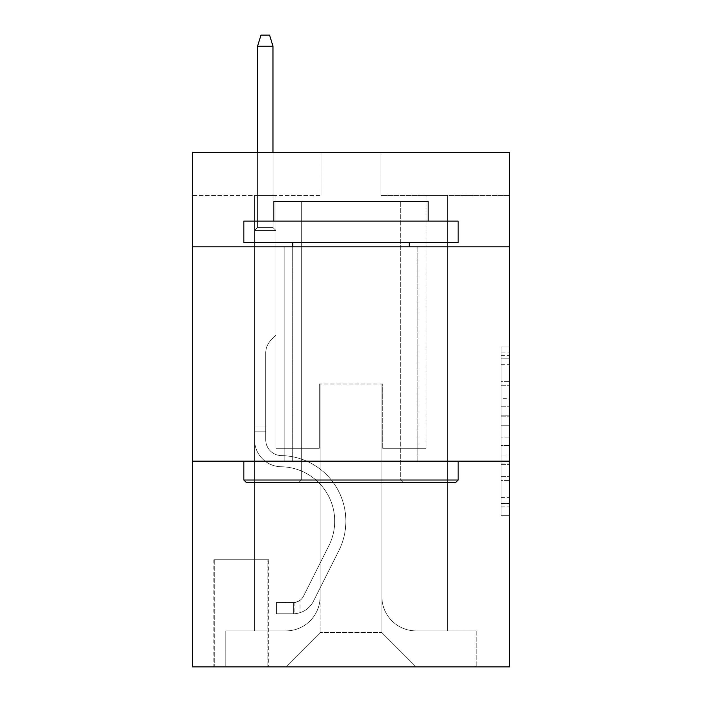 <?xml version="1.0" encoding="UTF-8"?>
<svg xmlns="http://www.w3.org/2000/svg" width="702" height="702" viewBox="0 0 702 702"><rect width="100%" height="100%" fill="white"/><g stroke="black" fill="none" stroke-linecap="round" stroke-linejoin="round"><path stroke-width="0.53" stroke-dasharray="3.51 2.63" d="M501.017 398.341L501.017 425.263L509.591 425.263L509.591 506.888L509.591 355.423L509.591 425.263L501.017 425.263L501.017 352.895L501.017 515.303L501.017 347.007L501.017 503.518L509.591 503.518L501.017 503.518L509.591 503.518L501.017 503.518L501.017 476.597L501.017 515.303L509.591 515.303L509.591 347.007L509.591 503.097L509.591 437.048L501.017 437.048L509.591 437.048L509.591 476.597L509.591 358.792L501.017 358.792L509.591 358.792L509.591 515.303L509.591 355.423L509.591 515.303L501.017 515.303L501.017 347.007L509.591 347.007L509.591 355.423L509.591 347.007L509.591 355.423L509.591 347.007L509.591 352.895L509.591 347.007L501.017 347.007L501.017 358.792L509.591 358.792L501.017 358.792L501.017 398.341L509.591 398.341M417.865 246.841L417.865 461.161L284.135 461.161L417.865 461.161L284.135 461.161L417.865 461.161L417.865 246.841L284.135 246.841L284.135 461.161L284.135 246.841L417.865 246.841M268.699 559.74L213.838 559.74L268.699 559.74L268.699 666.9L213.838 666.9L268.699 666.9M213.838 559.74L213.838 666.9M509.591 415.163L509.591 406.748L509.591 415.163L501.017 415.163L501.017 381.3L501.017 481.01L501.017 455.975L509.591 455.975L501.017 455.975L501.017 515.303L509.591 515.303L501.017 515.303L509.591 515.303L501.017 515.303L501.017 347.007L509.591 347.007L501.017 347.007L509.591 347.007L501.017 347.007L501.017 415.163L509.591 415.163M509.591 461.161L509.591 666.9L192.409 666.9L192.409 461.161L509.591 461.161L509.591 152.545L381.002 152.545L509.591 152.545L509.591 195.41L509.591 152.545L192.409 152.545L320.998 152.545L192.409 152.545L192.409 195.41L320.998 195.41L192.409 195.41L192.409 152.545L192.409 246.841L509.591 246.841L192.409 246.841L192.409 461.161L509.591 461.161L192.409 461.161M254.554 195.41L254.554 630.896L285.846 630.896A34.293 34.293 0 0 0 320.138 596.603L320.138 384.003L320.138 632.607L320.138 384.003L320.138 632.607L320.138 384.003L381.862 384.003L381.862 596.603A34.293 34.293 0 0 0 416.154 630.896L447.446 630.896L447.446 195.41L447.446 630.896L447.446 195.41L447.446 630.896L447.446 195.41L447.446 630.896L447.446 195.41L447.446 630.896L447.446 195.41L447.446 630.896L447.446 195.41L447.446 630.896L447.446 195.41L447.446 630.896L447.446 195.41L447.446 630.896L447.446 195.41L447.446 630.896L447.446 195.41L447.446 630.896L447.446 195.41L447.446 630.896L447.446 195.41L447.446 630.896L447.446 195.41L447.446 630.896L447.446 195.41L447.446 630.896L476.158 630.896L416.154 630.896L447.446 630.896L416.154 630.896L447.446 630.896L416.154 630.896L447.446 630.896L416.154 630.896L447.446 630.896L416.154 630.896L447.446 630.896L416.154 630.896L447.446 630.896L416.154 630.896L447.446 630.896L416.154 630.896L447.446 630.896L416.154 630.896L447.446 630.896L416.154 630.896L447.446 630.896L416.154 630.896L447.446 630.896L416.154 630.896L447.446 630.896L416.154 630.896L447.446 630.896L447.446 195.41L426.009 195.41L447.446 195.41L426.009 195.41L447.446 195.41L426.009 195.41L447.446 195.41L426.009 195.41L447.446 195.41L426.009 195.41L447.446 195.41L426.009 195.41L447.446 195.41L426.009 195.41L447.446 195.41L426.009 195.41L447.446 195.41L426.009 195.41L447.446 195.41L426.009 195.41L447.446 195.41L426.009 195.41L447.446 195.41L426.009 195.41L447.446 195.41L426.009 195.41L447.446 195.41L426.009 195.41L447.446 195.41L426.009 195.41L447.446 195.41L447.446 630.896L416.154 630.896A34.293 34.293 0 0 1 381.862 596.603A34.293 34.293 0 0 0 416.154 630.896A34.293 34.293 0 0 1 381.862 596.603A34.293 34.293 0 0 0 416.154 630.896A34.293 34.293 0 0 1 381.862 596.603A34.293 34.293 0 0 0 416.154 630.896A34.293 34.293 0 0 1 381.862 596.603A34.293 34.293 0 0 0 416.154 630.896A34.293 34.293 0 0 1 381.862 596.603A34.293 34.293 0 0 0 416.154 630.896A34.293 34.293 0 0 1 381.862 596.603A34.293 34.293 0 0 0 416.154 630.896A34.293 34.293 0 0 1 381.862 596.603A34.293 34.293 0 0 0 416.154 630.896A34.293 34.293 0 0 1 381.862 596.603A34.293 34.293 0 0 0 416.154 630.896A34.293 34.293 0 0 1 381.862 596.603A34.293 34.293 0 0 0 416.154 630.896A34.293 34.293 0 0 1 381.862 596.603A34.293 34.293 0 0 0 416.154 630.896A34.293 34.293 0 0 1 381.862 596.603A34.293 34.293 0 0 0 416.154 630.896A34.293 34.293 0 0 1 381.862 596.603A34.293 34.293 0 0 0 416.154 630.896A34.293 34.293 0 0 1 381.862 596.603A34.293 34.293 0 0 0 416.154 630.896A34.293 34.293 0 0 1 381.862 596.603L381.862 384.003L381.862 632.607L320.138 632.607L381.862 632.607L416.154 666.9L476.158 666.9L285.846 666.9L416.154 666.9L381.862 632.607L416.154 666.9L381.862 632.607L381.862 384.003L381.862 632.607L381.862 384.003L319.278 384.003L319.278 448.297L275.991 448.297L275.991 195.41L254.554 195.41L254.554 630.896L285.846 630.896A34.293 34.293 0 0 0 320.138 596.603L320.138 384.003L319.278 384.003L319.278 448.297L275.991 448.297L275.991 195.41L254.554 195.41L254.554 630.896L285.846 630.896L225.842 630.896L285.846 630.896L254.554 630.896L254.554 195.41L254.554 630.896L254.554 195.41L254.554 630.896L254.554 195.41L254.554 630.896L254.554 195.41L254.554 630.896L254.554 195.41L254.554 630.896L254.554 195.41L254.554 630.896L254.554 195.41L254.554 630.896L254.554 195.41L254.554 630.896L254.554 195.41L254.554 630.896L254.554 195.41L254.554 630.896L254.554 195.41L254.554 630.896L254.554 195.41L254.554 630.896L254.554 195.41L275.991 195.41L254.554 195.41L275.991 195.41L254.554 195.41L275.991 195.41L254.554 195.41L275.991 195.41L254.554 195.41L275.991 195.41L254.554 195.41L275.991 195.41L254.554 195.41L275.991 195.41L254.554 195.41L275.991 195.41L254.554 195.41L275.991 195.41L254.554 195.41L275.991 195.41L254.554 195.41L275.991 195.41L254.554 195.41L275.991 195.41L254.554 195.41L275.991 195.41L254.554 195.41L275.991 195.41L254.554 195.41L254.554 630.896L254.554 195.41M320.138 596.603L320.138 384.003L319.278 384.003L319.278 448.297L275.991 448.297L275.991 195.41L275.991 448.297L275.991 195.41L275.991 448.297L275.991 195.41L275.991 448.297L275.991 195.41L275.991 448.297L275.991 195.41L275.991 448.297L275.991 195.41L275.991 448.297L275.991 195.41L275.991 448.297L275.991 195.41L275.991 448.297L275.991 195.41L275.991 448.297L275.991 195.41L275.991 448.297L275.991 195.41L275.991 448.297L275.991 195.41L275.991 448.297L275.991 195.41L275.991 448.297L275.991 195.41L275.991 448.297L319.278 448.297L275.991 448.297L319.278 448.297L275.991 448.297L319.278 448.297L275.991 448.297L319.278 448.297L275.991 448.297L319.278 448.297L275.991 448.297L319.278 448.297L275.991 448.297L319.278 448.297L275.991 448.297L319.278 448.297L275.991 448.297L319.278 448.297L275.991 448.297L319.278 448.297L275.991 448.297L319.278 448.297L275.991 448.297L319.278 448.297L275.991 448.297L319.278 448.297L275.991 448.297L319.278 448.297L319.278 384.003L319.278 448.297L319.278 384.003L319.278 448.297L319.278 384.003L319.278 448.297L319.278 384.003L319.278 448.297L319.278 384.003L319.278 448.297L319.278 384.003L319.278 448.297L319.278 384.003L319.278 448.297L319.278 384.003L319.278 448.297L319.278 384.003L319.278 448.297L319.278 384.003L319.278 448.297L319.278 384.003L319.278 448.297L319.278 384.003L319.278 448.297L319.278 384.003L319.278 448.297L319.278 384.003L320.138 384.003L319.278 384.003L320.138 384.003L319.278 384.003L320.138 384.003L319.278 384.003L320.138 384.003L319.278 384.003L320.138 384.003L319.278 384.003L320.138 384.003L319.278 384.003L320.138 384.003L319.278 384.003L320.138 384.003L319.278 384.003L320.138 384.003L319.278 384.003L320.138 384.003L319.278 384.003L320.138 384.003L319.278 384.003L320.138 384.003L319.278 384.003L320.138 384.003L319.278 384.003L320.138 384.003L320.138 596.603A34.293 34.293 0 0 1 285.846 630.896A34.293 34.293 0 0 0 320.138 596.603A34.293 34.293 0 0 1 285.846 630.896A34.293 34.293 0 0 0 320.138 596.603A34.293 34.293 0 0 1 285.846 630.896A34.293 34.293 0 0 0 320.138 596.603A34.293 34.293 0 0 1 285.846 630.896A34.293 34.293 0 0 0 320.138 596.603A34.293 34.293 0 0 1 285.846 630.896A34.293 34.293 0 0 0 320.138 596.603A34.293 34.293 0 0 1 285.846 630.896A34.293 34.293 0 0 0 320.138 596.603A34.293 34.293 0 0 1 285.846 630.896A34.293 34.293 0 0 0 320.138 596.603A34.293 34.293 0 0 1 285.846 630.896A34.293 34.293 0 0 0 320.138 596.603A34.293 34.293 0 0 1 285.846 630.896A34.293 34.293 0 0 0 320.138 596.603A34.293 34.293 0 0 1 285.846 630.896A34.293 34.293 0 0 0 320.138 596.603A34.293 34.293 0 0 1 285.846 630.896A34.293 34.293 0 0 0 320.138 596.603A34.293 34.293 0 0 1 285.846 630.896A34.293 34.293 0 0 0 320.138 596.603A34.293 34.293 0 0 1 285.846 630.896A34.293 34.293 0 0 0 320.138 596.603M509.591 195.41L381.002 195.41L509.591 195.41M214.698 666.9L267.848 666.9L214.698 666.9L214.698 559.74L267.848 559.74L267.848 666.9L267.848 559.74L214.698 559.74L214.698 666.9M225.842 666.9L285.846 666.9L320.138 632.607L285.846 666.9L320.138 632.607L285.846 666.9L225.842 666.9L225.842 630.896L225.842 666.9M382.722 384.003L381.862 384.003L382.722 384.003L381.862 384.003L382.722 384.003L381.862 384.003L382.722 384.003L381.862 384.003L382.722 384.003L381.862 384.003L382.722 384.003L381.862 384.003L382.722 384.003L381.862 384.003L382.722 384.003L381.862 384.003L382.722 384.003L381.862 384.003L382.722 384.003L381.862 384.003L382.722 384.003L381.862 384.003L382.722 384.003L381.862 384.003L382.722 384.003L381.862 384.003L382.722 384.003L381.862 384.003L382.722 384.003L381.862 384.003L382.722 384.003L382.722 448.297L382.722 384.003M381.002 195.41L381.002 152.545L381.002 195.41M320.998 195.41L320.998 152.545L320.998 195.41M476.158 630.896L476.158 666.9L476.158 630.896M426.009 195.41L426.009 448.297L382.722 448.297L426.009 448.297L382.722 448.297L426.009 448.297L382.722 448.297L426.009 448.297L382.722 448.297L426.009 448.297L382.722 448.297L426.009 448.297L382.722 448.297L426.009 448.297L382.722 448.297L426.009 448.297L382.722 448.297L426.009 448.297L382.722 448.297L426.009 448.297L382.722 448.297L426.009 448.297L382.722 448.297L426.009 448.297L382.722 448.297L426.009 448.297L382.722 448.297L426.009 448.297L382.722 448.297L426.009 448.297L382.722 448.297L426.009 448.297L426.009 195.41M509.591 246.841L192.409 246.841M501.017 425.263L509.591 425.263L501.017 425.263M501.017 352.895L501.017 347.007L501.017 352.895L509.591 352.895L501.017 352.895M501.017 480.589L501.017 445.463L501.017 480.589L509.591 480.589L501.017 480.589M501.017 445.463L501.017 437.048L509.591 437.048L501.017 437.048L501.017 445.463L509.591 445.463L501.017 445.463M501.017 381.3L501.017 358.792L501.017 381.3L509.591 381.3L501.017 381.3M501.017 347.007L509.591 347.007L501.017 347.007L501.017 355.423L501.017 347.007L509.591 347.007M501.017 515.303L509.591 515.303L501.017 515.303L501.017 506.888L501.017 515.303M265.707 426.009L265.707 431.151L254.554 431.151L254.554 426.009L254.554 439.75L254.554 230.554L275.991 230.554L254.554 230.554L257.555 227.553L272.99 227.553L257.555 227.553L254.554 230.554L275.991 230.554L275.991 335.144L271.156 339.97A18.629 18.629 0 0 0 265.707 353.141A18.629 18.629 0 0 1 271.156 339.97L275.991 335.144L275.991 230.554L254.554 230.554L257.555 227.553L272.99 227.553L275.991 230.554L254.554 230.554L275.991 230.554L272.99 227.553L257.555 227.553L254.554 230.554L257.555 227.553L272.99 227.553L275.991 230.554L254.554 230.554L275.991 230.554L275.991 335.144L271.156 339.97A18.629 18.629 0 0 0 265.707 353.141A18.629 18.629 0 0 1 271.156 339.97L275.991 335.144L275.991 230.554L254.554 230.554L257.555 227.553L254.554 230.554L275.991 230.554L254.554 230.554L257.555 227.553L272.99 227.553L257.555 227.553L254.554 230.554L275.991 230.554L272.99 227.553L275.991 230.554L254.554 230.554L257.555 227.553L272.99 227.553L257.555 227.553L254.554 230.554L275.991 230.554L275.991 335.144L271.156 339.97A18.629 18.629 0 0 0 265.707 353.141A18.629 18.629 0 0 1 271.156 339.97L275.991 335.144L275.991 230.554L254.554 230.554L257.555 227.553L272.99 227.553L275.991 230.554L254.554 230.554L275.991 230.554L272.99 227.553L257.555 227.553L254.554 230.554L257.555 227.553L272.99 227.553L275.991 230.554L254.554 230.554L275.991 230.554L275.991 335.144L271.156 339.97A18.629 18.629 0 0 0 265.707 353.141A18.629 18.629 0 0 1 271.156 339.97L275.991 335.144L275.991 230.554L254.554 230.554L257.555 227.553L254.554 230.554L275.991 230.554L254.554 230.554L257.555 227.553L272.99 227.553L257.555 227.553L254.554 230.554L275.991 230.554L272.99 227.553L275.991 230.554L254.554 230.554L257.555 227.553L272.99 227.553L257.555 227.553L254.554 230.554L275.991 230.554L275.991 335.144L271.156 339.97A18.629 18.629 0 0 0 265.707 353.141A18.629 18.629 0 0 1 271.156 339.97L275.991 335.144L275.991 230.554L254.554 230.554L257.555 227.553L272.99 227.553L275.991 230.554L254.554 230.554L275.991 230.554L272.99 227.553L257.555 227.553L254.554 230.554L257.555 227.553L272.99 227.553L275.991 230.554L254.554 230.554L275.991 230.554L275.991 335.144L271.156 339.97A18.629 18.629 0 0 0 265.707 353.141A18.629 18.629 0 0 1 271.156 339.97L275.991 335.144L275.991 230.554L254.554 230.554L257.555 227.553L254.554 230.554L275.991 230.554L254.554 230.554L257.555 227.553L272.99 227.553L257.555 227.553L254.554 230.554L254.554 439.75A27.001 27.001 0 0 0 281.133 466.751A27.001 27.001 0 0 1 254.554 439.75L254.554 230.554L254.554 439.75A27.001 27.001 0 0 0 281.133 466.751A27.001 27.001 0 0 1 254.554 439.75L254.554 230.554L254.554 439.75A27.001 27.001 0 0 0 281.133 466.751A27.001 27.001 0 0 1 254.554 439.75L254.554 230.554L254.554 439.75A27.001 27.001 0 0 0 281.133 466.751A54.44 54.44 0 0 1 328.913 545.629A54.44 54.44 0 0 0 281.133 466.751A27.001 27.001 0 0 1 254.554 439.75L254.554 230.554L254.554 439.75A27.001 27.001 0 0 0 281.133 466.751A27.001 27.001 0 0 1 254.554 439.75L254.554 230.554L254.554 439.75A27.001 27.001 0 0 0 281.133 466.751A27.001 27.001 0 0 1 254.554 439.75L254.554 230.554L275.991 230.554L272.99 227.553L275.991 230.554L275.991 335.144L271.156 339.97A18.629 18.629 0 0 0 265.707 353.141A18.629 18.629 0 0 1 271.156 339.97L275.991 335.144L275.991 230.554L254.554 230.554L254.554 439.75A27.001 27.001 0 0 0 281.133 466.751A54.44 54.44 0 0 1 328.913 545.629A54.44 54.44 0 0 0 281.133 466.751A27.001 27.001 0 0 1 254.554 439.75L254.554 230.554L275.991 230.554L272.99 227.553L257.555 227.553L272.99 227.553L275.991 230.554L254.554 230.554L275.991 230.554L275.991 335.144L271.156 339.97A18.629 18.629 0 0 0 265.707 353.141A18.629 18.629 0 0 1 271.156 339.97L275.991 335.144L275.991 230.554L254.554 230.554L254.554 439.75A27.001 27.001 0 0 0 281.133 466.751A27.001 27.001 0 0 1 254.554 439.75L254.554 230.554L275.991 230.554L272.99 227.553L257.555 227.553L254.554 230.554L275.991 230.554L275.991 335.144L271.156 339.97A18.629 18.629 0 0 0 265.707 353.141A18.629 18.629 0 0 1 271.156 339.97L275.991 335.144L275.991 230.554L254.554 230.554L254.554 439.75A27.001 27.001 0 0 0 281.133 466.751A27.001 27.001 0 0 1 254.554 439.75L254.554 230.554L275.991 230.554L272.99 227.553L275.991 230.554L275.991 335.144L271.156 339.97A18.629 18.629 0 0 0 265.707 353.141A18.629 18.629 0 0 1 271.156 339.97L275.991 335.144L275.991 230.554L254.554 230.554L254.554 439.75A27.001 27.001 0 0 0 281.133 466.751A54.44 54.44 0 0 1 328.913 545.629A54.44 54.44 0 0 0 281.133 466.751A27.001 27.001 0 0 1 254.554 439.75L254.554 230.554L275.991 230.554L272.99 227.553L257.555 227.553L272.99 227.553L275.991 230.554L254.554 230.554L275.991 230.554L275.991 335.144L271.156 339.97A18.629 18.629 0 0 0 265.707 353.141A18.629 18.629 0 0 1 271.156 339.97L275.991 335.144L275.991 230.554L254.554 230.554L254.554 439.75A27.001 27.001 0 0 0 281.133 466.751A27.001 27.001 0 0 1 254.554 439.75L254.554 230.554L275.991 230.554L272.99 227.553L257.555 227.553L254.554 230.554L275.991 230.554L275.991 335.144L271.156 339.97A18.629 18.629 0 0 0 265.707 353.141A18.629 18.629 0 0 1 271.156 339.97L275.991 335.144L275.991 230.554L254.554 230.554L254.554 439.75A27.001 27.001 0 0 0 281.133 466.751A27.001 27.001 0 0 1 254.554 439.75L254.554 230.554L275.991 230.554L272.99 227.553L275.991 230.554L275.991 335.144L271.156 339.97A18.629 18.629 0 0 0 265.707 353.141A18.629 18.629 0 0 1 271.156 339.97L275.991 335.144L275.991 230.554L254.554 230.554L254.554 439.75A27.001 27.001 0 0 0 281.133 466.751A54.44 54.44 0 0 1 328.913 545.629L303.475 596.226L328.913 545.629A54.44 54.44 0 0 0 281.133 466.751A27.001 27.001 0 0 1 254.554 439.75L254.554 230.554L275.991 230.554L272.99 227.553L257.555 227.553L272.99 227.553L275.991 230.554L254.554 230.554L275.991 230.554L275.991 335.144L271.156 339.97A18.629 18.629 0 0 0 265.707 353.141A18.629 18.629 0 0 1 271.156 339.97L275.991 335.144L275.991 230.554L254.554 230.554L254.554 439.75A27.001 27.001 0 0 0 281.133 466.751A27.001 27.001 0 0 1 254.554 439.75L254.554 230.554L275.991 230.554L272.99 227.553L257.555 227.553L254.554 230.554L275.991 230.554L275.991 335.144L271.156 339.97A18.629 18.629 0 0 0 265.707 353.141A18.629 18.629 0 0 1 271.156 339.97L275.991 335.144L275.991 230.554L254.554 230.554L254.554 439.75L254.554 431.151L265.707 431.151L265.707 426.009L254.554 426.009L265.707 426.009L265.707 439.75L265.707 353.141L265.707 439.75A15.856 15.856 0 0 0 281.309 455.607A15.856 15.856 0 0 1 265.707 439.75L265.707 353.141L265.707 439.75L265.707 426.009L254.554 426.009L265.707 426.009L265.707 439.75A15.856 15.856 0 0 0 281.309 455.607A15.856 15.856 0 0 1 265.707 439.75L265.707 353.141L265.707 439.75A15.856 15.856 0 0 0 281.309 455.607A15.856 15.856 0 0 1 265.707 439.75L265.707 353.141L265.707 439.75L265.707 426.009L254.554 426.009L265.707 426.009L265.707 439.75A15.856 15.856 0 0 0 281.309 455.607A65.584 65.584 0 0 1 338.873 550.631A65.584 65.584 0 0 0 281.309 455.607A15.856 15.856 0 0 1 265.707 439.75L265.707 353.141L265.707 439.75A15.856 15.856 0 0 0 281.309 455.607A15.856 15.856 0 0 1 265.707 439.75L265.707 353.141L265.707 439.75L265.707 426.009L254.554 426.009L265.707 426.009L265.707 439.75A15.856 15.856 0 0 0 281.309 455.607A15.856 15.856 0 0 1 265.707 439.75L265.707 353.141L265.707 439.75A15.856 15.856 0 0 0 281.309 455.607A65.584 65.584 0 0 1 338.873 550.631A65.584 65.584 0 0 0 281.309 455.607A15.856 15.856 0 0 1 265.707 439.75L265.707 353.141L265.707 439.75L265.707 426.009L254.554 426.009L265.707 426.009L265.707 439.75A15.856 15.856 0 0 0 281.309 455.607A15.856 15.856 0 0 1 265.707 439.75L265.707 353.141L265.707 439.75A15.856 15.856 0 0 0 281.309 455.607A15.856 15.856 0 0 1 265.707 439.75L265.707 353.141L265.707 439.75L265.707 426.009L254.554 426.009L265.707 426.009L265.707 439.75A15.856 15.856 0 0 0 281.309 455.607A65.584 65.584 0 0 1 338.873 550.631A65.584 65.584 0 0 0 281.309 455.607A15.856 15.856 0 0 1 265.707 439.75L265.707 353.141L265.707 439.75A15.856 15.856 0 0 0 281.309 455.607A15.856 15.856 0 0 1 265.707 439.75L265.707 353.141L265.707 439.75L265.707 426.009L254.554 426.009L265.707 426.009L265.707 439.75A15.856 15.856 0 0 0 281.309 455.607A15.856 15.856 0 0 1 265.707 439.75L265.707 353.141L265.707 439.75A15.856 15.856 0 0 0 281.309 455.607A65.584 65.584 0 0 1 338.873 550.631L313.434 601.237L338.873 550.631A65.584 65.584 0 0 0 281.309 455.607A15.856 15.856 0 0 1 265.707 439.75L265.707 353.141L265.707 439.75L265.707 426.009L254.554 426.009M293.568 613.75A22.718 22.718 0 0 0 313.434 601.237L338.873 550.631A65.584 65.584 0 0 0 281.309 455.607A15.856 15.856 0 0 1 265.707 439.75A15.856 15.856 0 0 0 281.309 455.607A15.856 15.856 0 0 1 265.707 439.75L265.707 353.141L265.707 439.75A15.856 15.856 0 0 0 281.309 455.607A65.584 65.584 0 0 1 338.873 550.631A65.584 65.584 0 0 0 281.309 455.607A15.856 15.856 0 0 1 265.707 439.75A15.856 15.856 0 0 0 281.309 455.607A15.856 15.856 0 0 1 265.707 439.75A15.856 15.856 0 0 0 281.309 455.607A65.584 65.584 0 0 1 338.873 550.631L313.434 601.237L338.873 550.631A65.584 65.584 0 0 0 281.309 455.607A15.856 15.856 0 0 1 265.707 439.75A15.856 15.856 0 0 0 281.309 455.607A65.584 65.584 0 0 1 338.873 550.631A65.584 65.584 0 0 0 281.309 455.607A15.856 15.856 0 0 1 265.707 439.75A15.856 15.856 0 0 0 281.309 455.607A15.856 15.856 0 0 1 265.707 439.75A15.856 15.856 0 0 0 281.309 455.607A65.584 65.584 0 0 1 338.873 550.631A65.584 65.584 0 0 0 281.309 455.607A15.856 15.856 0 0 1 265.707 439.75A15.856 15.856 0 0 0 281.309 455.607A65.584 65.584 0 0 1 338.873 550.631L313.434 601.237A22.718 22.718 0 0 1 299.991 612.688A22.718 22.718 0 0 0 313.434 601.237L338.873 550.631A65.584 65.584 0 0 0 281.309 455.607A15.856 15.856 0 0 1 265.707 439.75A15.856 15.856 0 0 0 281.309 455.607A15.856 15.856 0 0 1 265.707 439.75A15.856 15.856 0 0 0 281.309 455.607A65.584 65.584 0 0 1 338.873 550.631A65.584 65.584 0 0 0 281.309 455.607A15.856 15.856 0 0 1 265.707 439.75A15.856 15.856 0 0 0 281.309 455.607A65.584 65.584 0 0 1 338.873 550.631A65.584 65.584 0 0 0 281.309 455.607A15.856 15.856 0 0 1 265.707 439.75A15.856 15.856 0 0 0 281.309 455.607A15.856 15.856 0 0 1 265.707 439.75A15.856 15.856 0 0 0 281.309 455.607A65.584 65.584 0 0 1 338.873 550.631L313.434 601.237L338.873 550.631A65.584 65.584 0 0 0 281.309 455.607A15.856 15.856 0 0 1 265.707 439.75A15.856 15.856 0 0 0 281.309 455.607A65.584 65.584 0 0 1 338.873 550.631A65.584 65.584 0 0 0 281.309 455.607A15.856 15.856 0 0 1 265.707 439.75A15.856 15.856 0 0 0 281.309 455.607A15.856 15.856 0 0 1 265.707 439.75A15.856 15.856 0 0 0 281.309 455.607A65.584 65.584 0 0 1 338.873 550.631A65.584 65.584 0 0 0 281.309 455.607A15.856 15.856 0 0 1 265.707 439.75A15.856 15.856 0 0 0 281.309 455.607A65.584 65.584 0 0 1 338.873 550.631L313.434 601.237L338.873 550.631A65.584 65.584 0 0 0 281.309 455.607A65.584 65.584 0 0 1 338.873 550.631A65.584 65.584 0 0 0 281.309 455.607A65.584 65.584 0 0 1 338.873 550.631L313.434 601.237A22.718 22.718 0 0 1 299.991 612.688C293.392 614.092 293.392 614.092 299.991 612.688C293.392 614.092 293.392 614.092 299.991 612.688A22.718 22.718 0 0 0 313.434 601.237L338.873 550.631A65.584 65.584 0 0 0 281.309 455.607A65.584 65.584 0 0 1 338.873 550.631L313.434 601.237L338.873 550.631A65.584 65.584 0 0 0 281.309 455.607A65.584 65.584 0 0 1 338.873 550.631A65.584 65.584 0 0 0 281.309 455.607A65.584 65.584 0 0 1 338.873 550.631L313.434 601.237L338.873 550.631A65.584 65.584 0 0 0 281.309 455.607A65.584 65.584 0 0 1 338.873 550.631L313.434 601.237A22.718 22.718 0 0 1 299.991 612.688C293.392 614.092 293.392 614.092 299.991 612.688C293.392 614.092 293.392 614.092 299.991 612.688A22.718 22.718 0 0 0 313.434 601.237L338.873 550.631A65.584 65.584 0 0 0 281.309 455.607A65.584 65.584 0 0 1 338.873 550.631A65.584 65.584 0 0 0 281.309 455.607A65.584 65.584 0 0 1 338.873 550.631L313.434 601.237L338.873 550.631A65.584 65.584 0 0 0 281.309 455.607A65.584 65.584 0 0 1 338.873 550.631L313.434 601.237L338.873 550.631A65.584 65.584 0 0 0 281.309 455.607A65.584 65.584 0 0 1 338.873 550.631A65.584 65.584 0 0 0 281.309 455.607A65.584 65.584 0 0 1 338.873 550.631L313.434 601.237A22.718 22.718 0 0 1 299.991 612.688C293.392 614.092 293.392 614.092 299.991 612.688C293.392 614.092 293.392 614.092 299.991 612.688A22.718 22.718 0 0 0 313.434 601.237L338.873 550.631A65.584 65.584 0 0 0 281.309 455.607A65.584 65.584 0 0 1 338.873 550.631L313.434 601.237L338.873 550.631A65.584 65.584 0 0 0 281.309 455.607A65.584 65.584 0 0 1 338.873 550.631A65.584 65.584 0 0 0 281.309 455.607A65.584 65.584 0 0 1 338.873 550.631L313.434 601.237L338.873 550.631A65.584 65.584 0 0 0 281.309 455.607A65.584 65.584 0 0 1 338.873 550.631L313.434 601.237A22.718 22.718 0 0 1 299.991 612.688C293.392 614.092 293.392 614.092 299.991 612.688C293.392 614.092 293.392 614.092 299.991 612.688A22.718 22.718 0 0 0 313.434 601.237L338.873 550.631L313.434 601.237A22.718 22.718 0 0 1 299.991 612.688C293.392 614.092 293.392 614.092 299.991 612.688C293.392 614.092 293.392 614.092 299.991 612.688A22.718 22.718 0 0 0 313.434 601.237L338.873 550.631L313.434 601.237A22.718 22.718 0 0 1 299.991 612.688C293.392 614.092 293.392 614.092 299.991 612.688C293.392 614.092 293.392 614.092 299.991 612.688A22.718 22.718 0 0 0 313.434 601.237L338.873 550.631L313.434 601.237A22.718 22.718 0 0 1 299.991 612.688C293.392 614.092 293.392 614.092 299.991 612.688C293.392 614.092 293.392 614.092 299.991 612.688A22.718 22.718 0 0 0 313.434 601.237L338.873 550.631L313.434 601.237A22.718 22.718 0 0 1 299.991 612.688C293.392 614.092 293.392 614.092 299.991 612.688C293.392 614.092 293.392 614.092 299.991 612.688A22.718 22.718 0 0 0 313.434 601.237L338.873 550.631L313.434 601.237A22.718 22.718 0 0 1 299.991 612.688C293.392 614.092 293.392 614.092 299.991 612.688C293.392 614.092 293.392 614.092 299.991 612.688A22.718 22.718 0 0 0 313.434 601.237L338.873 550.631L313.434 601.237A22.718 22.718 0 0 1 299.991 612.688C293.392 614.092 293.392 614.092 299.991 612.688C293.392 614.092 293.392 614.092 299.991 612.688A22.718 22.718 0 0 0 313.434 601.237L338.873 550.631L313.434 601.237A22.718 22.718 0 0 1 299.991 612.688C293.392 614.092 293.392 614.092 299.991 612.688C293.392 614.092 293.392 614.092 299.991 612.688A22.718 22.718 0 0 0 313.434 601.237L338.873 550.631L313.434 601.237A22.718 22.718 0 0 1 299.991 612.688C293.392 614.092 293.392 614.092 299.991 612.688C293.392 614.092 293.392 614.092 299.991 612.688A22.718 22.718 0 0 0 313.434 601.237L338.873 550.631L313.434 601.237A22.718 22.718 0 0 1 299.991 612.688C293.392 614.092 293.392 614.092 299.991 612.688C293.392 614.092 293.392 614.092 299.991 612.688A22.718 22.718 0 0 0 313.434 601.237L338.873 550.631L313.434 601.237A22.718 22.718 0 0 1 299.991 612.688C293.392 614.092 293.392 614.092 299.991 612.688C293.392 614.092 293.392 614.092 299.991 612.688A22.718 22.718 0 0 0 313.434 601.237A22.718 22.718 0 0 1 293.568 613.75L293.568 602.597A11.574 11.574 0 0 0 303.475 596.226L328.913 545.629A54.44 54.44 0 0 0 281.133 466.751A27.001 27.001 0 0 1 254.554 439.75A27.001 27.001 0 0 0 281.133 466.751A54.44 54.44 0 0 1 328.913 545.629A54.44 54.44 0 0 0 281.133 466.751A27.001 27.001 0 0 1 254.554 439.75A27.001 27.001 0 0 0 281.133 466.751A27.001 27.001 0 0 1 254.554 439.75A27.001 27.001 0 0 0 281.133 466.751A54.44 54.44 0 0 1 328.913 545.629L303.475 596.226L328.913 545.629A54.44 54.44 0 0 0 281.133 466.751A27.001 27.001 0 0 1 254.554 439.75A27.001 27.001 0 0 0 281.133 466.751A54.44 54.44 0 0 1 328.913 545.629A54.44 54.44 0 0 0 281.133 466.751A27.001 27.001 0 0 1 254.554 439.75A27.001 27.001 0 0 0 281.133 466.751A27.001 27.001 0 0 1 254.554 439.75A27.001 27.001 0 0 0 281.133 466.751A54.44 54.44 0 0 1 328.913 545.629A54.44 54.44 0 0 0 281.133 466.751A27.001 27.001 0 0 1 254.554 439.75A27.001 27.001 0 0 0 281.133 466.751A54.44 54.44 0 0 1 328.913 545.629L303.475 596.226A11.574 11.574 0 0 1 299.991 600.35C293.497 603.334 293.497 603.334 299.991 600.35C293.497 603.334 293.497 603.334 299.991 600.35A11.574 11.574 0 0 0 303.475 596.226L328.913 545.629A54.44 54.44 0 0 0 281.133 466.751A27.001 27.001 0 0 1 254.554 439.75A27.001 27.001 0 0 0 281.133 466.751A27.001 27.001 0 0 1 254.554 439.75A27.001 27.001 0 0 0 281.133 466.751A54.44 54.44 0 0 1 328.913 545.629A54.44 54.44 0 0 0 281.133 466.751A27.001 27.001 0 0 1 254.554 439.75A27.001 27.001 0 0 0 281.133 466.751A54.44 54.44 0 0 1 328.913 545.629A54.44 54.44 0 0 0 281.133 466.751A27.001 27.001 0 0 1 254.554 439.75A27.001 27.001 0 0 0 281.133 466.751A27.001 27.001 0 0 1 254.554 439.75A27.001 27.001 0 0 0 281.133 466.751A54.44 54.44 0 0 1 328.913 545.629L303.475 596.226L328.913 545.629A54.44 54.44 0 0 0 281.133 466.751A27.001 27.001 0 0 1 254.554 439.75A27.001 27.001 0 0 0 281.133 466.751A54.44 54.44 0 0 1 328.913 545.629A54.44 54.44 0 0 0 281.133 466.751A27.001 27.001 0 0 1 254.554 439.75A27.001 27.001 0 0 0 281.133 466.751A27.001 27.001 0 0 1 254.554 439.75A27.001 27.001 0 0 0 281.133 466.751A54.44 54.44 0 0 1 328.913 545.629A54.44 54.44 0 0 0 281.133 466.751A27.001 27.001 0 0 1 254.554 439.75A27.001 27.001 0 0 0 281.133 466.751A54.44 54.44 0 0 1 328.913 545.629L303.475 596.226L328.913 545.629A54.44 54.44 0 0 0 281.133 466.751A54.44 54.44 0 0 1 328.913 545.629A54.44 54.44 0 0 0 281.133 466.751A54.44 54.44 0 0 1 328.913 545.629L303.475 596.226A11.574 11.574 0 0 1 299.991 600.35C293.497 603.334 293.497 603.334 299.991 600.35C293.497 603.334 293.497 603.334 299.991 600.35A11.574 11.574 0 0 0 303.475 596.226L328.913 545.629A54.44 54.44 0 0 0 281.133 466.751A54.44 54.44 0 0 1 328.913 545.629L303.475 596.226L328.913 545.629A54.44 54.44 0 0 0 281.133 466.751A54.44 54.44 0 0 1 328.913 545.629A54.44 54.44 0 0 0 281.133 466.751A54.44 54.44 0 0 1 328.913 545.629L303.475 596.226L328.913 545.629A54.44 54.44 0 0 0 281.133 466.751A54.44 54.44 0 0 1 328.913 545.629L303.475 596.226A11.574 11.574 0 0 1 299.991 600.35C293.497 603.334 293.497 603.334 299.991 600.35C293.497 603.334 293.497 603.334 299.991 600.35A11.574 11.574 0 0 0 303.475 596.226L328.913 545.629A54.44 54.44 0 0 0 281.133 466.751A54.44 54.44 0 0 1 328.913 545.629A54.44 54.44 0 0 0 281.133 466.751A54.44 54.44 0 0 1 328.913 545.629L303.475 596.226L328.913 545.629A54.44 54.44 0 0 0 281.133 466.751A54.44 54.44 0 0 1 328.913 545.629L303.475 596.226L328.913 545.629A54.44 54.44 0 0 0 281.133 466.751A54.44 54.44 0 0 1 328.913 545.629A54.44 54.44 0 0 0 281.133 466.751A54.44 54.44 0 0 1 328.913 545.629L303.475 596.226A11.574 11.574 0 0 1 299.991 600.35C293.497 603.334 293.497 603.334 299.991 600.35C293.497 603.334 293.497 603.334 299.991 600.35A11.574 11.574 0 0 0 303.475 596.226L328.913 545.629A54.44 54.44 0 0 0 281.133 466.751A54.44 54.44 0 0 1 328.913 545.629L303.475 596.226L328.913 545.629A54.44 54.44 0 0 0 281.133 466.751A54.44 54.44 0 0 1 328.913 545.629A54.44 54.44 0 0 0 281.133 466.751A54.44 54.44 0 0 1 328.913 545.629L303.475 596.226L328.913 545.629A54.44 54.44 0 0 0 281.133 466.751A54.44 54.44 0 0 1 328.913 545.629L303.475 596.226A11.574 11.574 0 0 1 299.991 600.35C293.497 603.334 293.497 603.334 299.991 600.35C293.497 603.334 293.497 603.334 299.991 600.35A11.574 11.574 0 0 0 303.475 596.226L328.913 545.629L303.475 596.226A11.574 11.574 0 0 1 299.991 600.35C293.497 603.334 293.497 603.334 299.991 600.35C293.497 603.334 293.497 603.334 299.991 600.35A11.574 11.574 0 0 0 303.475 596.226L328.913 545.629L303.475 596.226A11.574 11.574 0 0 1 299.991 600.35C293.497 603.334 293.497 603.334 299.991 600.35C293.497 603.334 293.497 603.334 299.991 600.35A11.574 11.574 0 0 0 303.475 596.226L328.913 545.629L303.475 596.226A11.574 11.574 0 0 1 299.991 600.35C293.497 603.334 293.497 603.334 299.991 600.35C293.497 603.334 293.497 603.334 299.991 600.35A11.574 11.574 0 0 0 303.475 596.226L328.913 545.629L303.475 596.226A11.574 11.574 0 0 1 299.991 600.35C293.497 603.334 293.497 603.334 299.991 600.35C293.497 603.334 293.497 603.334 299.991 600.35A11.574 11.574 0 0 0 303.475 596.226L328.913 545.629L303.475 596.226A11.574 11.574 0 0 1 299.991 600.35C293.497 603.334 293.497 603.334 299.991 600.35C293.497 603.334 293.497 603.334 299.991 600.35A11.574 11.574 0 0 0 303.475 596.226L328.913 545.629L303.475 596.226A11.574 11.574 0 0 1 299.991 600.35C293.497 603.334 293.497 603.334 299.991 600.35C293.497 603.334 293.497 603.334 299.991 600.35A11.574 11.574 0 0 0 303.475 596.226L328.913 545.629L303.475 596.226A11.574 11.574 0 0 1 299.991 600.35C293.497 603.334 293.497 603.334 299.991 600.35C293.497 603.334 293.497 603.334 299.991 600.35A11.574 11.574 0 0 0 303.475 596.226L328.913 545.629L303.475 596.226A11.574 11.574 0 0 1 299.991 600.35C293.497 603.334 293.497 603.334 299.991 600.35C293.497 603.334 293.497 603.334 299.991 600.35A11.574 11.574 0 0 0 303.475 596.226L328.913 545.629L303.475 596.226A11.574 11.574 0 0 1 299.991 600.35C293.497 603.334 293.497 603.334 299.991 600.35C293.497 603.334 293.497 603.334 299.991 600.35A11.574 11.574 0 0 0 303.475 596.226L328.913 545.629L303.475 596.226A11.574 11.574 0 0 1 299.991 600.35C293.497 603.334 293.497 603.334 299.991 600.35C293.497 603.334 293.497 603.334 299.991 600.35A11.574 11.574 0 0 0 303.475 596.226A11.574 11.574 0 0 1 293.568 602.597L293.568 613.75L276.421 613.75L293.568 613.75A22.718 22.718 0 0 0 313.434 601.237A22.718 22.718 0 0 1 293.568 613.75L293.568 602.597L276.421 602.606L293.568 602.597A11.574 11.574 0 0 0 303.475 596.226A11.574 11.574 0 0 1 293.568 602.597L293.568 613.75L276.421 613.75L276.421 602.606L276.421 613.75L293.568 613.75A22.718 22.718 0 0 0 313.434 601.237A22.718 22.718 0 0 1 293.568 613.75L293.568 602.597L276.421 602.606L293.568 602.597A11.574 11.574 0 0 0 303.475 596.226A11.574 11.574 0 0 1 293.568 602.597L293.568 613.75L276.421 613.75L276.421 602.606L276.421 613.75L293.568 613.75A22.718 22.718 0 0 0 313.434 601.237A22.718 22.718 0 0 1 293.568 613.75L293.568 602.597L276.421 602.606L293.568 602.597A11.574 11.574 0 0 0 303.475 596.226A11.574 11.574 0 0 1 293.568 602.597L293.568 613.75L276.421 613.75L276.421 602.606L276.421 613.75L293.568 613.75A22.718 22.718 0 0 0 313.434 601.237A22.718 22.718 0 0 1 293.568 613.75L293.568 602.597L276.421 602.606L293.568 602.597A11.574 11.574 0 0 0 303.475 596.226A11.574 11.574 0 0 1 293.568 602.597L293.568 613.75L276.421 613.75L276.421 602.606L276.421 613.75L293.568 613.75A22.718 22.718 0 0 0 313.434 601.237A22.718 22.718 0 0 1 293.568 613.75L293.568 602.597L276.421 602.606L293.568 602.597A11.574 11.574 0 0 0 303.475 596.226A11.574 11.574 0 0 1 293.568 602.597L293.568 613.75L276.421 613.75L276.421 602.606L276.421 613.75L293.568 613.75A22.718 22.718 0 0 0 313.434 601.237A22.718 22.718 0 0 1 293.568 613.75L293.568 602.597L276.421 602.606L293.568 602.597A11.574 11.574 0 0 0 303.475 596.226A11.574 11.574 0 0 1 293.568 602.597L293.568 613.75L276.421 613.75L276.421 602.606L276.421 613.75L293.568 613.75A22.718 22.718 0 0 0 313.434 601.237A22.718 22.718 0 0 1 293.568 613.75L293.568 602.597L276.421 602.606L293.568 602.597A11.574 11.574 0 0 0 303.475 596.226A11.574 11.574 0 0 1 293.568 602.597L293.568 613.75L276.421 613.75L276.421 602.606L276.421 613.75L293.568 613.75A22.718 22.718 0 0 0 313.434 601.237A22.718 22.718 0 0 1 293.568 613.75L293.568 602.597L276.421 602.606L293.568 602.597A11.574 11.574 0 0 0 303.475 596.226A11.574 11.574 0 0 1 293.568 602.597L293.568 613.75L276.421 613.75L276.421 602.606L276.421 613.75L293.568 613.75A22.718 22.718 0 0 0 313.434 601.237A22.718 22.718 0 0 1 293.568 613.75L293.568 602.597L276.421 602.606L293.568 602.597A11.574 11.574 0 0 0 303.475 596.226A11.574 11.574 0 0 1 293.568 602.597L293.568 613.75L276.421 613.75L276.421 602.606L276.421 613.75L293.568 613.75A22.718 22.718 0 0 0 313.434 601.237A22.718 22.718 0 0 1 293.568 613.75L293.568 602.597L276.421 602.606L293.568 602.597A11.574 11.574 0 0 0 303.475 596.226A11.574 11.574 0 0 1 293.568 602.597L293.568 613.75L276.421 613.75L276.421 602.606L276.421 613.75L293.568 613.75A22.718 22.718 0 0 0 313.434 601.237A22.718 22.718 0 0 1 293.568 613.75L293.568 602.597L276.421 602.606L293.568 602.597A11.574 11.574 0 0 0 303.475 596.226A11.574 11.574 0 0 1 293.568 602.597L293.568 613.75L276.421 613.75L276.421 602.606L276.421 613.75L293.568 613.75A22.718 22.718 0 0 0 313.434 601.237A22.718 22.718 0 0 1 293.568 613.75L293.568 602.597L276.421 602.606L293.568 602.597A11.574 11.574 0 0 0 303.475 596.226A11.574 11.574 0 0 1 293.568 602.597L293.568 613.75L276.421 613.75L276.421 602.606L276.421 613.75L293.568 613.75A22.718 22.718 0 0 0 313.434 601.237A22.718 22.718 0 0 1 293.568 613.75L293.568 602.597L276.421 602.606L293.568 602.597A11.574 11.574 0 0 0 303.475 596.226A11.574 11.574 0 0 1 293.568 602.597L293.568 613.75L276.421 613.75L276.421 602.606L276.421 613.75L293.568 613.75A22.718 22.718 0 0 0 313.434 601.237A22.718 22.718 0 0 1 293.568 613.75L293.568 602.597L276.421 602.606L293.568 602.597A11.574 11.574 0 0 0 303.475 596.226A11.574 11.574 0 0 1 293.568 602.597L293.568 613.75L276.421 613.75L276.421 602.606L276.421 613.75L293.568 613.75M257.555 46.244L272.99 46.244L269.559 35.1L272.99 46.244L269.559 35.1L260.986 35.1L257.555 46.244L257.555 227.553L257.555 46.244L272.99 46.244L272.99 227.553L275.991 230.554L272.99 227.553L272.99 46.244L257.555 46.244L260.986 35.1L269.559 35.1L260.986 35.1L257.555 46.244L257.555 227.553L257.555 46.244L272.99 46.244L269.559 35.1L272.99 46.244L272.99 227.553L272.99 46.244L257.555 46.244L260.986 35.1L269.559 35.1L260.986 35.1L257.555 46.244L257.555 227.553L257.555 46.244L272.99 46.244L269.559 35.1L272.99 46.244L272.99 227.553L272.99 46.244L257.555 46.244L260.986 35.1L269.559 35.1L260.986 35.1L257.555 46.244L257.555 227.553L257.555 46.244L272.99 46.244L269.559 35.1L272.99 46.244L272.99 227.553L272.99 46.244L257.555 46.244L260.986 35.1L269.559 35.1L260.986 35.1L257.555 46.244L257.555 227.553L257.555 46.244L272.99 46.244L269.559 35.1L272.99 46.244L272.99 227.553L272.99 46.244L257.555 46.244L260.986 35.1L269.559 35.1L260.986 35.1L257.555 46.244L257.555 227.553L257.555 46.244L272.99 46.244L269.559 35.1L272.99 46.244L272.99 227.553L272.99 46.244L257.555 46.244L260.986 35.1L269.559 35.1L260.986 35.1L257.555 46.244L257.555 227.553L257.555 46.244L272.99 46.244L269.559 35.1L272.99 46.244L272.99 227.553L272.99 46.244L257.555 46.244L260.986 35.1L269.559 35.1L260.986 35.1L257.555 46.244L257.555 227.553L257.555 46.244L272.99 46.244L269.559 35.1L272.99 46.244L272.99 227.553L272.99 46.244L257.555 46.244L260.986 35.1L269.559 35.1L260.986 35.1L257.555 46.244L257.555 227.553L257.555 46.244L272.99 46.244L269.559 35.1L272.99 46.244L272.99 227.553L272.99 46.244L257.555 46.244L260.986 35.1L269.559 35.1L260.986 35.1L257.555 46.244L257.555 227.553L257.555 46.244L272.99 46.244L269.559 35.1L272.99 46.244L272.99 227.553L272.99 46.244L257.555 46.244L260.986 35.1L269.559 35.1L260.986 35.1L257.555 46.244L257.555 227.553L257.555 46.244L272.99 46.244L269.559 35.1L272.99 46.244L272.99 227.553L272.99 46.244L257.555 46.244L260.986 35.1L269.559 35.1L260.986 35.1L257.555 46.244L257.555 227.553L257.555 46.244L272.99 46.244L269.559 35.1L272.99 46.244L272.99 227.553L272.99 46.244L257.555 46.244L260.986 35.1L269.559 35.1L260.986 35.1L257.555 46.244L257.555 227.553L257.555 46.244L272.99 46.244L269.559 35.1L272.99 46.244L272.99 227.553L272.99 46.244L257.555 46.244L260.986 35.1L269.559 35.1L260.986 35.1L257.555 46.244L257.555 227.553L257.555 46.244L272.99 46.244L269.559 35.1L272.99 46.244L272.99 227.553L272.99 46.244L257.555 46.244L260.986 35.1L269.559 35.1L260.986 35.1L257.555 46.244L257.555 152.545M246.411 482.59L455.589 482.59L458.16 480.019L243.84 480.019L458.16 480.019L243.84 480.019L246.411 482.59L455.589 482.59L246.411 482.59M301.281 480.019L298.71 482.59L403.29 482.59L298.71 482.59L403.29 482.59L298.71 482.59L301.281 480.019L301.281 201.413L400.719 201.413L301.281 201.413L400.719 201.413L301.281 201.413L301.281 480.019L400.719 480.019L403.29 482.59L400.719 480.019L301.281 480.019L400.719 480.019L400.719 201.413L400.719 480.019L301.281 480.019M458.16 221.121L243.84 221.121L243.84 242.559L458.16 242.559L243.84 242.559L458.16 242.559L458.16 221.121L243.84 221.121L458.16 221.121M273.85 221.121L428.15 221.121L428.15 201.413L273.85 201.413L428.15 201.413L273.85 201.413L273.85 221.121L428.15 221.121M243.84 461.161L458.16 461.161L243.84 461.161L458.16 461.161L243.84 461.161L243.84 480.019M458.16 461.161L458.16 480.019M292.708 242.559L409.292 242.559L292.708 242.559L409.292 242.559L292.708 242.559L292.708 461.161L409.292 461.161L292.708 461.161L409.292 461.161L292.708 461.161L292.708 246.841M409.292 242.559L409.292 246.841M276.421 602.606L293.138 602.606L276.421 602.606L276.421 613.75L276.421 602.606M299.991 612.688C293.392 614.092 293.392 614.092 299.991 612.688C293.392 614.092 293.392 614.092 299.991 612.688L299.991 600.35L299.991 612.688M272.99 152.545L272.99 46.244M501.017 476.597L509.591 476.597L501.017 476.597M501.017 463.969L509.591 463.969M501.017 385.714L509.591 385.714L501.017 385.714M501.017 355.423L509.591 355.423M501.017 506.888L509.591 506.888M501.017 497.63L509.591 497.63M501.017 364.68L509.591 364.68M501.017 416.848L509.591 416.848L501.017 416.848M501.017 464.391L509.591 464.391L501.017 464.391M501.017 481.01L509.591 481.01L501.017 481.01M501.017 406.748L509.591 406.748L501.017 406.748M265.707 431.151L254.554 431.151L265.707 431.151M501.017 503.097L509.591 503.097M501.017 503.518L509.591 503.518M501.017 358.792L509.591 358.792M294.849 602.474L294.849 613.688"/><path stroke-width="1.05" d="M509.591 246.841L509.591 152.545L192.409 152.545L192.409 246.841L509.591 246.841L509.591 666.9L192.409 666.9L192.409 246.841M509.591 461.161L192.409 461.161M246.411 482.59L243.84 480.019L458.16 480.019L455.589 482.59L246.411 482.59M458.16 221.121L458.16 242.559L243.84 242.559L243.84 221.121L458.16 221.121M273.85 221.121L273.85 201.413L428.15 201.413L428.15 221.121M458.16 461.161L458.16 480.019M243.84 461.161L243.84 480.019M409.292 242.559L409.292 246.841M292.708 242.559L292.708 246.841M272.99 152.545L272.99 46.244L257.555 46.244L257.555 152.545M257.555 46.244L260.986 35.1L269.559 35.1L272.99 46.244"/></g></svg>
